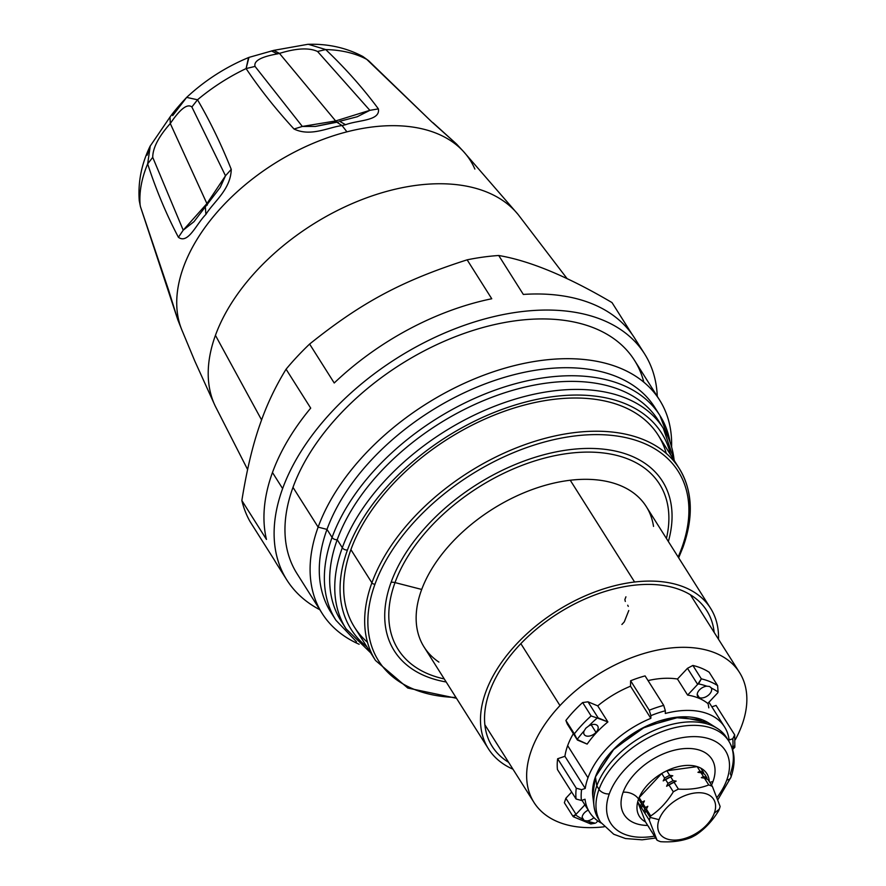 <?xml version="1.0" encoding="UTF-8"?>
<svg xmlns="http://www.w3.org/2000/svg" width="886" height="886" viewBox="0 0 886 886"><rect width="100%" height="100%" fill="white"/><g stroke="black" fill="none" stroke-linecap="round" stroke-linejoin="round"><path stroke-width="1.33" d="M592.557 791.84L595.425 776.9A71.257 43.348 -32.3 0 1 645.828 726.398A71.257 43.348 -32.3 0 1 708.457 722.843A71.257 43.348 147.7 0 0 645.828 726.398A71.257 43.348 147.7 0 0 595.425 776.911L612.747 750.22L641.542 728.558L674.357 717.516L702.698 719.941M727.605 739.356A75.853 46.15 147.7 0 0 717.139 728.303A75.853 46.15 147.7 0 0 650.468 732.091A75.853 46.15 147.7 0 0 596.799 785.86L595.425 776.911A71.257 43.348 147.7 0 0 592.778 795.971A71.257 43.348 -32.3 0 1 595.425 776.911L596.799 785.86A75.853 46.15 147.7 0 0 593.997 806.149A75.853 46.15 147.7 0 0 599.49 820.347M730.297 773.843A75.853 46.15 147.7 0 0 728.768 741.061A75.853 46.15 147.7 0 0 662.318 731.482A75.853 46.15 147.7 0 0 599.014 789.348L596.799 785.86A75.853 46.15 -32.3 0 1 660.114 727.993A75.853 46.15 -32.3 0 1 726.564 737.573L728.768 741.061C735.07 751.35 735.768 763.455 730.884 777.387A7.985 4.984 20 0 0 730.297 773.843M655.651 838.001L642.128 839.828L625.45 838.533L613.743 834.247L600.531 822.13L598.327 818.642A75.853 46.15 -32.3 0 1 596.799 785.86L599.014 789.348A75.853 46.15 147.7 0 0 600.531 822.13A75.853 46.15 -32.3 0 1 599.014 789.348A7.985 4.984 20 0 0 609.302 793.889A67.868 41.288 147.7 0 0 654.466 836.129A67.868 41.288 -32.3 0 1 609.302 793.889A7.985 4.984 -160 0 1 599.014 789.348A75.853 46.15 -32.3 0 1 662.318 731.482A75.853 46.15 -32.3 0 1 728.768 741.061M717.029 797.489A67.868 41.288 147.7 0 0 726.775 780.023A7.985 4.984 20 0 0 730.884 777.387A7.985 4.984 -160 0 1 726.775 780.023A67.868 41.288 147.7 0 0 686.163 737.097A67.868 41.288 147.7 0 0 609.302 793.889A67.868 41.288 -32.3 0 1 686.163 737.097A67.868 41.288 -32.3 0 1 726.775 780.023A67.868 41.288 -32.3 0 1 717.029 797.489M623.124 792.261A51.897 31.575 147.7 0 0 647.71 825.442A51.897 31.575 -32.3 0 1 623.124 792.261A11.972 7.476 -160 0 1 638.573 799.072A39.925 24.287 147.7 0 0 637.71 801.863A39.925 24.287 147.7 0 0 639.371 816.327A39.925 24.287 147.7 0 0 645.44 821.843L657.035 840.183A39.925 24.287 147.7 0 0 660.69 841.7C672.12 842.398 682.22 841.013 691.014 837.547A39.925 24.287 147.7 0 0 696.097 834.822C704.946 828.864 712.477 820.813 718.69 810.679A39.925 24.287 147.7 0 0 719.255 809.239A39.925 24.287 147.7 0 0 720.119 806.448L712.388 786.469A39.925 24.287 147.7 0 0 708.734 784.941C699.94 788.418 689.829 789.803 678.399 789.105L674.091 782.283L676.162 781.131L673.072 780.677L670.702 776.933L672.773 775.771L669.683 775.328L666.815 770.765A39.925 24.287 147.7 0 0 661.731 773.489A39.925 24.287 147.7 0 0 639.127 797.621A39.925 24.287 147.7 0 0 638.573 799.072A11.972 7.476 20 0 0 623.124 792.261A51.897 31.575 -32.3 0 1 681.899 748.825A51.897 31.575 -32.3 0 1 712.953 781.651A51.897 31.575 147.7 0 0 681.899 748.825A51.897 31.575 147.7 0 0 623.124 792.261M711.524 785.096A51.897 31.575 147.7 0 0 712.953 781.651A51.897 31.575 -32.3 0 1 711.524 785.096M709.863 782.482A11.972 7.476 -160 0 1 712.953 781.651A11.972 7.476 20 0 0 709.863 782.482M697.138 766.611A39.925 24.287 147.7 0 0 666.815 770.765A39.925 24.287 -32.3 0 1 697.138 766.611L666.815 770.765L697.138 766.611L700.018 771.163L697.947 772.315L701.036 772.769L703.406 776.524L701.335 777.675L704.425 778.13L708.734 784.941L704.425 778.13L701.335 777.675L703.406 776.524L701.036 772.769L697.947 772.315L700.018 771.163L697.138 766.611A39.925 24.287 -32.3 0 1 700.793 768.129A39.925 24.287 147.7 0 0 697.138 766.611M709.254 781.507A39.925 24.287 147.7 0 0 706.862 773.655A39.925 24.287 147.7 0 0 700.793 768.129L703.672 772.681A39.925 24.287 147.7 0 0 700.018 771.163A39.925 24.287 -32.3 0 1 703.672 772.681L700.793 768.129A39.925 24.287 -32.3 0 1 709.254 781.507M670.702 776.933L673.072 780.677A39.925 24.287 147.7 0 0 667.989 783.401L665.619 779.647A39.925 24.287 -32.3 0 1 670.702 776.933A39.925 24.287 147.7 0 0 665.619 779.647L667.989 783.401A39.925 24.287 -32.3 0 1 673.072 780.677L676.162 781.131A38.729 23.557 147.7 0 0 666.582 786.247L667.989 783.401L666.582 786.247A38.729 23.557 -32.3 0 1 676.162 781.131L674.091 782.283A39.925 24.287 147.7 0 0 669.008 785.007L666.582 786.247L669.008 785.007A39.925 24.287 -32.3 0 1 674.091 782.283L678.399 789.105A39.925 24.287 147.7 0 0 673.316 791.818L669.008 785.007L673.316 791.818C667.103 801.952 659.572 810.003 650.723 815.962L646.415 809.139L647.821 806.293L645.396 807.534L643.026 803.79L644.443 800.933L642.007 802.184L639.127 797.621L661.731 773.489L664.6 778.041L663.193 780.898L665.619 779.647L663.193 780.898A38.729 23.557 -32.3 0 1 672.773 775.771L670.702 776.933M644.443 800.933L643.026 803.79A39.925 24.287 147.7 0 0 642.461 805.23A39.925 24.287 147.7 0 0 641.597 808.021L640.578 806.415A39.925 24.287 -32.3 0 1 641.442 803.624L642.837 804.233L641.442 803.624A39.925 24.287 147.7 0 0 640.578 806.415L637.71 801.863A39.925 24.287 -32.3 0 1 638.573 799.072L641.442 803.624L638.573 799.072A39.925 24.287 -32.3 0 1 639.127 797.621L642.007 802.184A39.925 24.287 147.7 0 0 641.442 803.624A39.925 24.287 -32.3 0 1 642.007 802.184L644.443 800.933M643.967 811.775L641.597 808.021A39.925 24.287 -32.3 0 1 642.461 805.23L644.831 808.973A39.925 24.287 147.7 0 0 643.967 811.775A39.925 24.287 -32.3 0 1 644.831 808.973L646.226 809.594L644.831 808.973A39.925 24.287 -32.3 0 1 645.396 807.534L647.821 806.293L646.415 809.139A39.925 24.287 147.7 0 0 645.85 810.579A39.925 24.287 147.7 0 0 644.986 813.381L643.967 811.775L644.986 813.381A39.925 24.287 -32.3 0 1 645.85 810.579L650.158 817.401A39.925 24.287 147.7 0 0 649.294 820.203L644.986 813.381L649.294 820.203L657.035 840.183L651.708 831.755A39.925 24.287 147.7 0 0 652.052 831.943A39.925 24.287 -32.3 0 1 651.708 831.755L648.319 826.394A39.925 24.287 147.7 0 0 648.663 826.583A39.925 24.287 -32.3 0 1 648.319 826.394L645.44 821.843A39.925 24.287 -32.3 0 1 637.71 801.863L645.44 821.843L637.71 801.863L643.967 811.775M643.026 803.79L645.396 807.534A39.925 24.287 147.7 0 0 644.831 808.973L642.461 805.23A39.925 24.287 -32.3 0 1 643.026 803.79M669.683 775.328L672.773 775.771A38.729 23.557 147.7 0 0 663.193 780.898L664.6 778.041A39.925 24.287 -32.3 0 1 669.683 775.328A39.925 24.287 147.7 0 0 664.6 778.041L661.731 773.489A39.925 24.287 -32.3 0 1 666.815 770.765L669.683 775.328M661.731 773.489L639.127 797.621A39.925 24.287 -32.3 0 1 661.731 773.489M704.691 774.286A39.925 24.287 147.7 0 0 701.036 772.769A39.925 24.287 -32.3 0 1 704.691 774.286L707.061 778.041A39.925 24.287 147.7 0 0 703.406 776.524A39.925 24.287 -32.3 0 1 707.061 778.041L704.691 774.286M708.08 779.647A39.925 24.287 147.7 0 0 704.425 778.13A39.925 24.287 -32.3 0 1 708.08 779.647L712.388 786.469L708.08 779.647M646.415 809.139L650.723 815.962A39.925 24.287 147.7 0 0 650.158 817.401L645.85 810.579A39.925 24.287 -32.3 0 1 646.415 809.139M657.035 840.183L649.294 820.203A39.925 24.287 -32.3 0 1 650.158 817.401L659.029 819.683A31.94 19.426 147.7 0 0 678.133 839.873A31.94 19.426 147.7 0 0 714.304 813.149L719.255 809.239A39.925 24.287 -32.3 0 1 718.69 810.679C712.477 820.824 704.946 828.864 696.097 834.822A39.925 24.287 -32.3 0 1 691.014 837.547C682.22 841.013 672.12 842.398 660.69 841.7A39.925 24.287 -32.3 0 1 657.035 840.183M712.388 786.469L720.119 806.448A39.925 24.287 -32.3 0 1 719.255 809.239L714.304 813.149A31.94 19.426 147.7 0 0 695.189 792.959A31.94 19.426 147.7 0 0 659.029 819.683L650.158 817.401A39.925 24.287 -32.3 0 1 650.723 815.962C659.572 810.003 667.103 801.952 673.316 791.818A39.925 24.287 -32.3 0 1 678.399 789.105C689.829 789.803 699.94 788.418 708.734 784.941A39.925 24.287 -32.3 0 1 712.388 786.469M714.304 813.149A31.94 19.426 -32.3 0 1 678.133 839.873A31.94 19.426 -32.3 0 1 659.029 819.683A31.94 19.426 -32.3 0 1 695.189 792.959A31.94 19.426 -32.3 0 1 714.304 813.149M584.107 730.928L585.879 728.137L588.813 725.911A7.985 4.862 -32.3 0 1 597.707 726.022A7.985 4.862 -32.3 0 1 596.001 732.379A7.985 4.862 -32.3 0 1 584.206 734.549A7.985 4.862 -32.3 0 1 584.107 730.928A7.985 4.862 147.7 0 0 587.086 736.155A7.985 4.862 147.7 0 0 596.001 732.379L591.228 724.837L596.001 732.379A7.985 4.862 147.7 0 0 597.175 725.39A7.985 4.862 147.7 0 0 588.813 725.911A95.821 58.288 -32.3 0 1 597.242 718.014L607.885 721.935A79.851 48.575 147.7 0 0 587.152 744.096L577.174 739.445A95.821 58.288 -32.3 0 1 584.107 730.928A95.821 58.288 147.7 0 0 577.174 739.445L574.35 733.841A99.808 60.713 -32.3 0 1 591.117 715.943L597.242 718.014A95.821 58.288 147.7 0 0 588.813 725.911L585.879 728.137L584.107 730.928M577.406 740.043L567.25 723.973L565.888 720.451L577.406 740.043L587.152 744.096A79.851 48.575 -32.3 0 1 607.885 721.935L597.729 705.865A79.851 48.575 -32.3 0 1 630.522 686.207L650.845 718.347A79.851 48.575 147.7 0 0 587.983 777.775L567.66 745.635A79.851 48.575 -32.3 0 1 573.375 733.652A79.851 48.575 147.7 0 0 567.66 745.635A79.851 48.575 147.7 0 0 564.914 756.301L557.648 758.748A87.836 53.437 147.7 0 0 557.449 769.546L576.077 799.006L581.404 800.457A83.838 51 -32.3 0 1 581.604 789.659L585.236 788.44L564.914 756.301A79.851 48.575 -32.3 0 1 567.66 745.635L587.983 777.775A79.851 48.575 147.7 0 0 585.236 788.44A79.851 48.575 -32.3 0 1 587.983 777.775A79.851 48.575 -32.3 0 1 650.845 718.347L650.9 715.633A83.838 51 -32.3 0 1 665.353 710.76L665.308 713.474A79.851 48.575 -32.3 0 1 729.123 739.998L732.755 738.78A83.838 51 -32.3 0 1 732.567 749.445A83.838 51 147.7 0 0 732.755 738.78L729.123 739.998A79.851 48.575 147.7 0 0 724.571 726.952A79.851 48.575 147.7 0 0 665.308 713.474L665.353 710.76L663.714 705.378A87.836 53.437 147.7 0 0 649.25 710.24L650.9 715.633L650.845 718.347L630.522 686.207A79.851 48.575 147.7 0 0 597.729 705.865L607.885 721.935L598.139 717.881L587.983 701.812L597.729 705.865L587.983 701.812L598.139 717.881L597.242 718.014L591.117 715.943L582.645 702.554L587.983 701.812L582.645 702.554L591.117 715.943A99.808 60.713 147.7 0 0 574.35 733.841L565.888 720.451A99.808 60.713 -32.3 0 1 582.645 702.554A99.808 60.713 147.7 0 0 565.888 720.451L567.25 723.973L577.406 740.043M604.108 826.804A121.581 73.959 -32.3 0 1 559.985 705.566A121.581 73.959 -32.3 0 1 701.712 648.995A121.581 73.959 -32.3 0 1 735.291 739.732A121.581 73.959 147.7 0 0 739.522 672.507A121.581 73.959 147.7 0 0 559.985 705.566A121.581 73.959 147.7 0 0 533.992 802.45A121.581 73.959 147.7 0 0 604.108 826.804M565.866 798.253L564.36 802.738L572.821 816.128L564.36 802.738L565.866 798.253L576.022 814.323L572.821 816.128L573.452 816.803L576.022 814.323L565.866 798.253L571.68 792.04L565.866 798.253M630.622 680.78L630.522 686.207L630.622 680.78L649.25 710.24L630.622 680.78A87.836 53.437 -32.3 0 1 645.086 675.907A87.836 53.437 147.7 0 0 630.622 680.78M677.469 679.019A79.851 48.575 147.7 0 0 648.043 680.581A79.851 48.575 -32.3 0 1 677.469 679.019L687.481 668.321L677.469 679.019L687.625 695.089L677.469 679.019M692.863 665.441L687.481 668.321L697.647 684.391L687.625 695.089L697.647 684.391L687.481 668.321L692.863 665.441L701.324 678.842L697.647 684.391L698.556 683.903A95.821 58.288 -32.3 0 1 706.795 686.185A7.985 4.862 147.7 0 0 698.345 691.324A7.985 4.862 147.7 0 0 699.275 697.614A7.985 4.862 147.7 0 0 708.147 695.399A7.985 4.862 147.7 0 0 711.358 688.09A95.821 58.288 -32.3 0 1 718.07 692.021L717.627 685.609A99.808 60.713 147.7 0 0 701.324 678.842L692.863 665.441A99.808 60.713 -32.3 0 1 709.154 672.219A99.808 60.713 147.7 0 0 692.863 665.441M708.8 707.859A79.851 48.575 147.7 0 0 707.936 703.318M716.065 705.422L711.857 706.84L716.065 705.422L734.693 734.882L732.755 738.78L734.693 734.882L716.065 705.422M585.037 799.238L581.404 800.457L585.037 799.238A79.851 48.575 147.7 0 0 589.589 812.285A79.851 48.575 147.7 0 0 601.096 822.994A79.851 48.575 -32.3 0 1 585.037 799.238M707.958 722.533L680.016 716.929L645.429 726.586L614.208 748.714L595.425 776.9L592.723 795.451M520.846 643.646L559.985 705.566L520.846 643.646M596.189 822.706L597.851 820.934L596.189 822.706M589.124 822.906L595.281 823.194A95.821 58.288 -32.3 0 1 587.041 820.912A7.985 4.862 147.7 0 0 593.908 817.634A7.985 4.862 -32.3 0 1 587.041 820.912A95.821 58.288 147.7 0 0 595.281 823.194L590.818 823.991L573.452 816.803M584.893 804.853L576.022 814.323L584.893 804.853M557.449 769.546A87.836 53.437 -32.3 0 1 557.648 758.748L576.277 788.208A87.836 53.437 147.7 0 0 576.077 799.006L557.449 769.546M576.277 788.208L557.648 758.748L564.914 756.301L585.236 788.44L581.604 789.659L576.277 788.208L581.604 789.659A83.838 51 147.7 0 0 581.404 800.457L576.077 799.006A87.836 53.437 -32.3 0 1 576.277 788.208M645.086 675.907L663.714 705.378L645.086 675.907M709.154 672.219L717.627 685.609L709.154 672.219M717.815 692.774L707.792 703.473L717.815 692.774M734.693 734.882L734.848 747.219L732.6 749.556L734.494 745.68M665.353 710.76A83.838 51 147.7 0 0 650.9 715.633L649.25 710.24A87.836 53.437 -32.3 0 1 663.714 705.378L665.353 710.76M421.714 589.445L395.012 582.589A154.651 94.082 -32.3 0 1 562.621 454.241A154.651 94.082 -32.3 0 1 666.427 538.455A154.651 94.082 147.7 0 0 562.621 454.241A154.651 94.082 147.7 0 0 395.012 582.589L421.714 589.445M444.24 678.92A154.651 94.082 -32.3 0 1 395.012 582.589A7.985 4.984 20 0 0 391.103 582.279A158.638 96.508 -32.3 0 1 565.777 450.199A158.638 96.508 -32.3 0 1 668.365 541.512A158.638 96.508 147.7 0 0 565.777 450.199A158.638 96.508 147.7 0 0 391.103 582.279A7.985 4.984 -160 0 1 395.012 582.589A154.651 94.082 147.7 0 0 444.24 678.92M621.906 624.475A121.581 73.959 147.7 0 0 624.276 621.883L628.794 610.52M628.274 606.378L627.709 605.216M625.317 601.439L624.874 599.589L625.926 596.821M582.479 819.007A95.821 58.288 -32.3 0 1 575.767 815.076A95.821 58.288 147.7 0 0 582.479 819.007L584.162 820.502L587.041 820.912L584.162 820.502L582.479 819.007A7.985 4.862 -32.3 0 1 588.226 810.125A7.985 4.862 147.7 0 0 582.479 819.007L582.634 819.284M707.792 703.473A79.851 48.575 147.7 0 0 687.625 695.089A79.851 48.575 -32.3 0 1 707.792 703.473M709.608 686.484L711.358 688.09A7.985 4.862 -32.3 0 1 708.147 695.399A7.985 4.862 -32.3 0 1 699.275 697.614A7.985 4.862 -32.3 0 1 697.703 696.341A7.985 4.862 -32.3 0 1 699.242 690.161A7.985 4.862 -32.3 0 1 706.795 686.185L709.608 686.484L706.795 686.185A95.821 58.288 147.7 0 0 698.556 683.903L701.324 678.842A99.808 60.713 -32.3 0 1 717.627 685.609L718.07 692.021A95.821 58.288 147.7 0 0 711.358 688.09L711.07 687.614M446.179 681.976A158.638 96.508 -32.3 0 1 391.103 582.279A158.638 96.508 147.7 0 0 446.179 681.976M582.157 817.335L584.162 820.502L582.157 817.335M699.275 697.614L697.227 694.38L699.275 697.614M374.988 584.173A177.266 107.837 -32.3 0 1 575.712 435.857A177.266 107.837 -32.3 0 1 681.777 547.947A177.266 107.837 -32.3 0 1 678.144 556.995A177.266 107.837 147.7 0 0 681.777 547.947A177.266 107.837 147.7 0 0 575.712 435.857A177.266 107.837 147.7 0 0 374.988 584.173A2.392 1.495 -160 0 1 371.899 582.811A179.659 109.288 -32.3 0 1 521.854 445.758A179.659 109.288 -32.3 0 1 679.23 468.45A179.659 109.288 147.7 0 0 521.854 445.758A179.659 109.288 147.7 0 0 371.899 582.811A2.392 1.495 20 0 0 374.988 584.173A177.266 107.837 147.7 0 0 455.958 697.459A177.266 107.837 -32.3 0 1 374.988 584.173M683.017 547.16A2.392 1.495 -160 0 1 681.777 547.947A2.392 1.495 20 0 0 683.017 547.16A2.392 1.495 20 0 0 682.84 546.097A179.659 109.288 147.7 0 0 679.23 468.45C692.575 490.401 693.838 516.638 683.017 547.16L678.665 557.815M456.478 698.279L407.804 688.045L375.509 660.469L354.522 627.255A179.659 109.288 -32.3 0 1 350.9 549.608L371.899 582.811A179.659 109.288 147.7 0 0 375.509 660.469A179.659 109.288 -32.3 0 1 371.899 582.811L350.9 549.608A179.659 109.288 -32.3 0 1 500.856 412.544A179.659 109.288 -32.3 0 1 658.232 435.236L679.23 468.45M370.736 652.904L346.072 628.838A187.644 114.15 -32.3 0 1 342.306 547.736A187.644 114.15 147.7 0 0 346.072 628.838L340.999 620.809A187.644 114.15 -32.3 0 1 337.223 539.707L342.306 547.736A3.987 2.492 20 0 0 347.456 550.007A183.657 111.725 147.7 0 0 366.904 646.835A183.657 111.725 -32.3 0 1 347.456 550.007A183.657 111.725 -32.3 0 1 518.088 404.116A183.657 111.725 -32.3 0 1 670.613 454.817A183.657 111.725 147.7 0 0 518.088 404.116A183.657 111.725 147.7 0 0 347.456 550.007A3.987 2.492 -160 0 1 342.306 547.736L337.223 539.707A187.644 114.15 -32.3 0 1 493.834 396.563A187.644 114.15 -32.3 0 1 658.209 420.263L663.282 428.292A187.644 114.15 147.7 0 0 498.918 404.592A187.644 114.15 147.7 0 0 342.306 547.736A187.644 114.15 -32.3 0 1 498.918 404.592A187.644 114.15 -32.3 0 1 663.282 428.292L674.445 460.886M674.146 460.41A187.644 114.15 147.7 0 0 663.282 428.292M666.25 453.41A179.659 109.288 147.7 0 0 515.552 407.571A179.659 109.288 147.7 0 0 350.9 549.608A179.659 109.288 147.7 0 0 367.491 642.295M660.613 424.361A187.644 114.15 147.7 0 0 497.367 395.267A187.644 114.15 147.7 0 0 337.223 539.707A3.987 2.492 -160 0 1 332.073 537.437A191.642 116.575 -32.3 0 1 492.018 391.247A191.642 116.575 -32.3 0 1 659.882 415.445A191.642 116.575 147.7 0 0 492.018 391.247A191.642 116.575 147.7 0 0 332.073 537.437A3.987 2.492 20 0 0 337.223 539.707A187.644 114.15 147.7 0 0 343.668 624.741M356.515 641.785L335.927 620.255A191.642 116.575 -32.3 0 1 332.073 537.437A191.642 116.575 147.7 0 0 335.927 620.255L330.843 612.226A191.642 116.575 -32.3 0 1 326.989 529.396L332.073 537.437L326.989 529.396A191.642 116.575 -32.3 0 1 486.935 383.206A191.642 116.575 -32.3 0 1 654.809 407.416L659.882 415.445L670.503 443.277M670.126 442.236A191.642 116.575 147.7 0 0 659.882 415.445M657.213 411.514A191.642 116.575 147.7 0 0 490.479 381.921A191.642 116.575 147.7 0 0 326.989 529.396L318.129 527.126A199.627 121.437 -32.3 0 1 519.617 364.367A199.627 121.437 -32.3 0 1 671.61 446.721A199.627 121.437 147.7 0 0 659.605 400.051A199.627 121.437 147.7 0 0 484.742 374.833A199.627 121.437 147.7 0 0 318.129 527.126L326.989 529.396A191.642 116.575 147.7 0 0 330.855 612.237M359.151 644.266A199.627 121.437 -32.3 0 1 318.129 527.126A199.627 121.437 147.7 0 0 322.139 613.4A199.627 121.437 147.7 0 0 359.151 644.266M643.834 382.187A199.627 121.437 147.7 0 0 477.211 329.16A199.627 121.437 147.7 0 0 292.989 487.366A199.627 121.437 147.7 0 0 297.009 573.641A199.627 121.437 -32.3 0 1 292.989 487.366L318.129 527.126L292.989 487.366A199.627 121.437 -32.3 0 1 459.601 335.074A199.627 121.437 -32.3 0 1 634.465 360.292L659.605 400.051M636.635 341.531A211.599 128.725 147.7 0 0 523.327 294.429L498.718 255.5C529.906 260.783 567.671 276.487 612.016 302.591L632.028 334.243L612.016 302.591C567.671 276.487 529.906 260.783 498.718 255.5A211.599 128.725 147.7 0 0 467.143 259.831C401.879 280.796 361.698 302.281 309.613 344.056A211.599 128.725 147.7 0 0 286.078 369.196C275.291 386.772 266.675 404.991 260.207 423.84C252.875 444.395 246.762 469.957 241.856 500.524C246.762 469.957 252.875 444.395 260.207 423.84C266.675 404.991 275.291 386.772 286.078 369.196L310.698 408.125A211.599 128.725 147.7 0 0 272.467 472.515A211.599 128.725 147.7 0 0 266.464 539.452L241.856 500.524A211.599 128.725 147.7 0 0 249.907 521.333L274.516 560.262A211.599 128.725 147.7 0 0 276.731 563.972A211.599 128.725 -32.3 0 1 274.516 560.262L249.907 521.333A211.599 128.725 -32.3 0 1 241.856 500.524L266.464 539.452A211.599 128.725 -32.3 0 1 272.467 472.515L282.623 488.585A211.599 128.725 147.7 0 0 286.876 580.042A211.599 128.725 147.7 0 0 319.824 609.723A211.599 128.725 -32.3 0 1 282.623 488.585A211.599 128.725 -32.3 0 1 491.542 317.166A211.599 128.725 -32.3 0 1 657.279 396.374A211.599 128.725 147.7 0 0 644.587 353.891A211.599 128.725 147.7 0 0 459.236 327.167A211.599 128.725 147.7 0 0 282.623 488.585L272.467 472.515A211.599 128.725 -32.3 0 1 310.698 408.125L286.078 369.196A211.599 128.725 -32.3 0 1 309.613 344.056L334.221 382.996A211.599 128.725 -32.3 0 1 491.752 298.759L467.143 259.831A211.599 128.725 -32.3 0 1 498.718 255.5L523.327 294.429A211.599 128.725 -32.3 0 1 634.431 337.821L644.587 353.891M491.752 298.759A211.599 128.725 147.7 0 0 334.221 382.996L309.613 344.056C361.698 302.281 401.879 280.796 467.143 259.831L491.752 298.759M215.442 335.34A179.659 109.288 -32.3 0 1 359.483 200.557A179.659 109.288 -32.3 0 1 518.122 214.512A179.659 109.288 147.7 0 0 359.483 200.557A179.659 109.288 147.7 0 0 215.442 335.34L261.591 419.953L215.442 335.34A179.659 109.288 147.7 0 0 214.168 403.728A179.659 109.288 -32.3 0 1 215.442 335.34M247.604 469.525L215.209 406.021A179.659 109.288 -32.3 0 1 214.168 403.728A179.659 109.288 147.7 0 0 215.22 406.043L194.809 361.078L214.168 403.728L194.809 361.078L181.641 329.437A167.687 102.001 -32.3 0 1 346.935 131.837A167.687 102.001 -32.3 0 1 463.334 151.351A167.687 102.001 147.7 0 0 346.935 131.837A167.687 102.001 147.7 0 0 181.652 329.448M139.257 200.712L140.464 206.704L168.661 290.298L140.464 206.704L177.776 319.691L168.661 290.298L177.776 319.691L181.663 329.492A167.687 102.001 147.7 0 0 182.283 330.987L194.809 361.078M194.045 221.611L183.214 230.172L206.914 203.603L183.214 230.172L152.724 157.343C152.791 147.896 158.638 136.621 170.289 123.519L206.914 203.603L225.498 175.782L206.914 203.603L170.289 123.519C180.212 108.856 187.411 103.352 191.874 106.984L225.498 175.782L220.105 187.599M206.914 203.603L207.324 205.065L206.914 203.603M220.249 187.389L225.498 175.782L231.246 169.348C230.803 189.682 213.304 202.097 205.873 214.434L205.408 207.534L205.873 214.434C196.382 223.87 188.186 244.492 178.418 237.304C166.446 214.567 156.191 190.102 147.663 163.899L150.288 145.813L147.142 155.205M225.498 175.782L191.874 106.984L197.512 99.775C209.927 120.994 221.168 144.185 231.246 169.348L225.498 175.782M147.663 163.899A141.804 86.263 147.7 0 0 140.121 204.899A141.804 86.263 -32.3 0 1 147.663 163.899C156.191 190.102 166.446 214.567 178.418 237.304C188.175 244.503 196.382 223.859 205.873 214.434C213.304 202.086 230.792 189.682 231.246 169.348C221.168 144.185 209.927 120.994 197.512 99.775L186.647 97.394L197.512 99.775L191.874 106.984C187.411 103.352 180.212 108.856 170.289 123.519L170.023 117.041L170.289 123.519C158.638 136.61 152.791 147.896 152.724 157.343L147.663 163.899L152.724 157.343L183.214 230.172L193.99 221.677L220.304 187.289M178.418 237.304L183.214 230.172M248.512 57.579L246.098 68.565A141.804 86.263 147.7 0 0 197.512 99.775A141.804 86.263 -32.3 0 1 246.098 68.565C259.775 88.965 275.756 109.122 294.03 129.024C310.842 137.053 328.651 127.185 342.051 125.557L346.935 131.837L342.051 125.557C328.651 127.196 310.842 137.053 294.03 129.024L302.336 126.443L315.438 126.421L302.336 126.443L335.639 120.95L336.824 121.98L335.639 120.95L369.85 110.329L378.388 108.889C380.526 120.972 358.243 119.92 345.595 124.716L342.051 125.557L336.558 122.035L342.051 125.557L345.595 124.716L339.637 121.304L345.595 124.716C358.243 119.92 380.526 120.972 378.388 108.889C363.138 88.268 345.573 68.488 325.705 49.561L308.339 44.3L325.705 49.561A141.804 86.263 -32.3 0 1 366.749 59.362L362.839 56.494M169.038 291.937L168.661 290.298M294.03 129.024C275.756 109.122 259.775 88.965 246.098 68.565L248.966 57.391C225.753 66.993 204.987 80.327 186.647 97.394L172.704 115.59M336.558 122.035L315.438 126.421L338.397 121.914M366.749 59.362L431.427 121.548L456.511 144.008L431.427 121.548L368.51 60.625L362.861 56.505L366.749 59.362A141.804 86.263 147.7 0 0 325.705 49.561L317.565 51.488C309.048 47.534 296.356 48.176 279.478 53.404L277.362 53.902C260.993 56.804 253.562 60.968 255.046 66.417L302.336 126.443L255.046 66.417L246.098 68.565L255.046 66.417C253.562 60.968 260.993 56.804 277.362 53.902L271.459 50.923L277.362 53.902L279.478 53.404L335.639 120.95L302.336 126.443M431.427 121.548L368.51 60.625M307.852 44.311L273.818 50.358L279.478 53.404L273.818 50.358L248.966 57.391M357.224 116.753L369.85 110.329L357.224 116.753L339.637 121.304M474.863 169.06A167.687 102.001 147.7 0 0 463.378 151.395L456.511 144.008L432.988 122.722M369.85 110.329L335.639 120.95L279.478 53.404C296.356 48.176 309.048 47.534 317.565 51.488L369.85 110.329L317.565 51.488L325.705 49.561C345.573 68.488 363.138 88.268 378.388 108.889M508.619 762.325A126.964 77.237 -32.3 0 1 492.195 746.4A126.964 77.237 -32.3 0 1 515.497 649.482A126.964 77.237 -32.3 0 1 633.401 585.303A126.964 77.237 -32.3 0 1 706.818 610.709A126.964 77.237 -32.3 0 1 714.16 632.371A126.964 77.237 147.7 0 0 633.401 585.303A126.964 77.237 147.7 0 0 504.965 662.817A126.964 77.237 147.7 0 0 508.619 762.325M488.419 748.792L424.073 647.013A131.427 79.95 -32.3 0 1 448.194 546.673A131.427 79.95 -32.3 0 1 570.252 480.245L634.597 582.013A131.427 79.95 147.7 0 0 512.54 648.452A131.427 79.95 147.7 0 0 488.419 748.792A131.427 79.95 147.7 0 0 512.961 769.192A131.427 79.95 -32.3 0 1 498.453 666.97A131.427 79.95 -32.3 0 1 634.597 582.013L570.252 480.245A131.427 79.95 -32.3 0 1 646.248 506.548L710.594 608.317A131.427 79.95 147.7 0 0 634.597 582.013A131.427 79.95 -32.3 0 1 718.502 639.249A131.427 79.95 147.7 0 0 710.594 608.317M653.525 526.406A131.427 79.95 147.7 0 0 570.252 480.245A131.427 79.95 147.7 0 0 438.337 559.022A131.427 79.95 147.7 0 0 438.902 662.097M707.803 722.433L717.139 728.303M592.701 795.207L593.997 806.149M730.884 777.387L717.87 799.681M484.852 724.737L533.992 802.45M690.393 594.794L739.522 672.507M581.98 800.268L589.589 812.285M708.944 702.244L724.571 726.952M297.009 573.641L322.139 613.4M286.876 580.042L276.72 563.972M567.195 278.758L518.122 214.512L463.334 151.351M186.647 97.394C179.238 105.29 173.689 111.846 170.023 117.041L150.033 146.334C141.472 164.087 137.884 182.206 139.257 200.701M362.85 56.505C346.382 47.789 328.219 43.724 308.339 44.3"/></g></svg>
